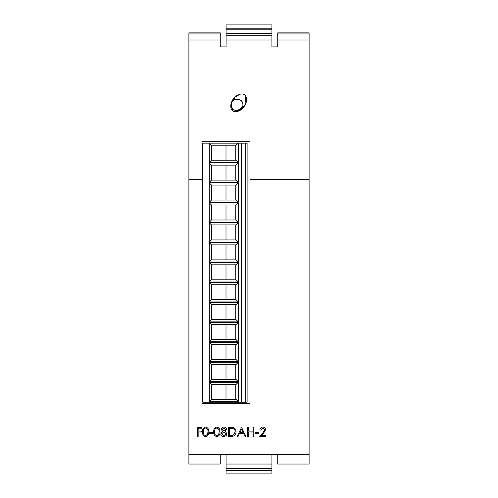 <?xml version="1.0" encoding="UTF-8"?>
<svg xmlns="http://www.w3.org/2000/svg" width="498" height="498" viewBox="0 0 498 498"><rect width="100%" height="100%" fill="white"/><g stroke="black" fill="none" stroke-linecap="round" stroke-linejoin="round"><path stroke-width="0.75" d="M202.723 143.15L202.723 402.197L241.287 402.197L241.287 143.15L238.274 143.15L238.274 162.36L209.272 162.36L209.272 143.15L202.723 143.15M209.272 382.259L238.274 382.259L238.274 401.612L209.272 401.612L209.272 382.259L211.451 384.444L211.451 399.427L236.089 399.427L238.274 401.612M209.272 362.32L238.274 362.32L238.274 381.673L209.272 381.673L209.272 362.32L211.451 364.505L211.451 379.495L236.089 379.495L238.274 381.673M209.272 342.381L238.274 342.381L238.274 361.735L209.272 361.735L209.272 342.381L211.451 344.566L211.451 359.556L236.089 359.556L238.274 361.735M238.274 322.443L238.274 341.802L209.272 341.802L209.272 322.443L238.274 322.443L236.089 324.628L211.451 324.628L211.451 339.617L236.089 339.617L238.274 341.802M209.272 302.51L238.274 302.51L238.274 321.864L209.272 321.864L209.272 302.51L211.451 304.689L211.451 319.679L236.089 319.679L238.274 321.864M209.272 282.571L238.274 282.571L238.274 301.925L209.272 301.925L209.272 282.571L211.451 284.75L211.451 299.74L236.089 299.74L238.274 301.925M209.272 262.633L238.274 262.633L238.274 281.986L209.272 281.986L209.272 262.633L211.451 264.818L211.451 279.808L236.089 279.808L238.274 281.986M209.272 242.694L238.274 242.694L238.274 262.048L209.272 262.048L209.272 242.694L211.451 244.879L211.451 259.869L236.089 259.869L238.274 262.048M209.272 222.755L238.274 222.755L238.274 242.115L209.272 242.115L209.272 222.755L211.451 224.94L211.451 239.93L236.089 239.93L238.274 242.115M209.272 202.817L238.274 202.817L238.274 222.176L209.272 222.176L209.272 202.817L211.451 205.002L211.451 219.992L236.089 219.992L238.274 222.176M209.272 182.884L238.274 182.884L238.274 202.238L209.272 202.238L209.272 182.884L211.451 185.063L211.451 200.053L236.089 200.053L238.274 202.238M209.272 162.946L238.274 162.946L238.274 182.299L209.272 182.299L209.272 162.946L211.451 165.124L211.451 180.114L236.089 180.114L238.274 182.299M245.782 402.197L247.108 402.197L247.108 143.15L245.782 143.15L245.782 402.197L241.287 402.197M245.782 143.15L241.287 143.15M209.272 143.15L238.274 143.15M238.125 143.15L236.089 145.192L211.451 145.192L211.451 160.182L236.089 160.182L238.274 162.36M235.23 160.182L235.23 145.192M226.005 160.182L226.005 145.192M238.274 162.946L236.089 165.124L211.451 165.124M235.23 180.114L235.23 165.124M226.005 180.114L226.005 165.124M238.274 182.884L236.089 185.063L211.451 185.063M235.23 200.053L235.23 185.063M226.005 200.053L226.005 185.063M238.274 202.817L236.089 205.002L211.451 205.002M235.23 219.992L235.23 205.002M226.005 219.992L226.005 205.002M238.274 222.755L236.089 224.94L211.451 224.94M235.23 239.93L235.23 224.94M226.005 239.93L226.005 224.94M238.274 242.694L236.089 244.879L211.451 244.879M235.23 259.869L235.23 244.879M226.005 259.869L226.005 244.879M238.274 262.633L236.089 264.818L211.451 264.818M235.23 279.808L235.23 264.818M226.005 279.808L226.005 264.818M238.274 282.571L236.089 284.75L211.451 284.75M235.23 299.74L235.23 284.75M226.005 299.74L226.005 284.75M238.274 302.51L236.089 304.689L211.451 304.689M235.23 319.679L235.23 304.689M226.005 319.679L226.005 304.689M235.23 339.617L235.23 324.628M226.005 339.617L226.005 324.628M238.274 342.381L236.089 344.566L211.451 344.566M235.23 359.556L235.23 344.566M226.005 359.556L226.005 344.566M238.274 362.32L236.089 364.505L211.451 364.505M235.23 379.495L235.23 364.505M226.005 379.495L226.005 364.505M238.274 382.259L236.089 384.444L211.451 384.444M235.23 399.427L235.23 384.444M226.005 399.427L226.005 384.444M211.451 399.427L209.272 401.612M211.451 379.495L209.272 381.673M211.451 359.556L209.272 361.735M211.451 324.628L209.272 322.443M211.451 339.617L209.272 341.802M211.451 319.679L209.272 321.864M211.451 299.74L209.272 301.925M211.451 279.808L209.272 281.986M211.451 259.869L209.272 262.048M211.451 239.93L209.272 242.115M211.451 219.992L209.272 222.176M211.451 200.053L209.272 202.238M211.451 180.114L209.272 182.299M211.451 160.182L209.272 162.36M209.415 143.15L211.451 145.192M231.259 104.879A5.82 5.82 0 0 0 237.079 110.699A5.82 5.82 0 0 0 242.906 104.879C243.354 112.343 230.829 112.38 231.259 104.879C230.811 97.396 243.348 97.396 242.906 104.879A5.82 5.82 0 0 0 231.695 102.675M244.761 94.651C236.401 90.947 226.671 104.337 232.603 110.998C240.976 114.714 250.712 101.243 244.761 94.651M240.341 93.985L235.062 97.129L231.209 103.31L232.603 110.998M226.08 39.983L226.08 24.9L271.92 24.9L271.92 39.983L226.08 39.983L226.08 46.905L220.259 46.905L220.259 39.983L188.898 39.983L188.898 32.887L220.259 32.887L220.259 39.983M226.08 29.774L271.92 29.774M277.741 454.587L309.102 454.587L309.102 464.043L277.741 464.043L277.741 454.587L271.92 454.587L271.92 464.043L226.08 464.043L226.08 454.587L220.259 454.587L220.259 464.043L188.898 464.043L188.898 179.423L201.995 179.423L201.995 403.648L250.021 403.648L250.021 179.423L309.102 179.423L309.102 39.983L277.741 39.983L277.741 46.905L271.92 46.905L271.92 39.983M309.102 454.587L309.102 179.423M235.859 111.857L244.898 105.159L245.875 95.89M250.021 179.423L250.021 141.7L201.995 141.7L201.995 179.423M188.898 179.423L188.898 39.983M226.08 35.713L271.92 35.713M309.102 33.939L309.102 32.887L277.741 32.887L277.741 33.939L309.102 33.939L309.102 39.983M277.741 39.983L277.741 33.939M271.92 464.043L271.92 473.1L226.08 473.1L226.08 464.043M226.08 470.604L271.92 470.604M226.08 468.325L271.92 468.325M226.08 33.671L271.92 33.671M226.08 28.797L271.92 28.797M197.339 436.397L197.339 427.296L201.771 427.296L201.771 428.23L198.154 428.23L198.154 431.031L201.771 431.031L201.771 431.965L198.154 431.965L198.154 436.397L197.339 436.397M205.624 436.628C203.333 436.024 202.325 434.43 202.586 431.853C202.319 429.27 203.333 427.676 205.624 427.066C207.946 427.664 208.992 429.257 208.768 431.853C208.992 434.443 207.946 436.036 205.624 436.628M203.402 431.847C203.147 433.864 203.9 435.146 205.655 435.694L207.604 434.132L207.952 431.847C208.158 429.842 207.392 428.56 205.655 428C203.9 428.548 203.153 429.83 203.402 431.847M209.583 433.366L209.583 432.432L213.082 432.432L213.082 433.366L209.583 433.366M216.823 436.628C214.532 436.024 213.518 434.43 213.779 431.853C213.511 429.27 214.526 427.676 216.823 427.066C219.139 427.664 220.191 429.257 219.96 431.853C220.191 434.443 219.139 436.036 216.823 436.628M214.594 431.847C214.345 433.864 215.092 435.146 216.848 435.694L218.803 434.132L219.145 431.847C219.35 429.842 218.585 428.56 216.848 428C215.092 428.548 214.345 429.83 214.594 431.847M223.863 428L222.058 429.413L223.895 430.913L225.675 429.394L223.863 428M226.49 429.425L225.202 431.33L226.957 433.746L226.266 435.632L223.857 436.628C222.021 436.572 220.994 435.632 220.776 433.82L222.575 431.33L221.243 429.401C221.486 427.919 222.376 427.141 223.907 427.066C225.426 427.16 226.285 427.944 226.49 429.425M223.919 431.847L221.591 433.845L223.863 435.694L226.142 433.764L223.919 431.847M231.408 436.397L228.588 436.397L228.588 427.296L233.313 427.626C235.156 428.461 236.071 429.905 236.052 431.959C235.884 434.891 234.334 436.366 231.408 436.397M229.404 435.464L233.052 435.233L235.237 431.959C235.23 430.241 234.427 429.083 232.84 428.485L229.404 428.23L229.404 435.464M241.536 427.296L245.85 436.397L244.96 436.397L243.615 433.478L239.494 433.478L238.112 436.397L237.222 436.397L241.536 427.296M241.586 429.071L239.936 432.544L243.186 432.544L241.586 429.071M247.481 436.397L247.481 427.296L248.297 427.296L248.297 431.031L252.959 431.031L252.959 427.296L253.781 427.296L253.781 436.397L252.959 436.397L252.959 431.965L248.297 431.965L248.297 436.397L247.481 436.397M255.293 433.366L255.293 432.432L258.792 432.432L258.792 433.366L255.293 433.366M262.763 428L260.659 430.098L259.844 430.098C259.993 428.249 260.983 427.24 262.807 427.066C264.488 427.191 265.403 428.093 265.559 429.768L263.716 433.036L261.438 435.464L265.671 435.464L265.671 436.397L259.489 436.397L263.019 432.631L264.737 429.842L262.763 428M188.898 454.587L220.259 454.587M226.08 454.587L271.92 454.587M188.898 33.939L220.259 33.939M226.08 470.523L271.92 470.523M226.08 470.349L271.92 470.349"/></g></svg>

